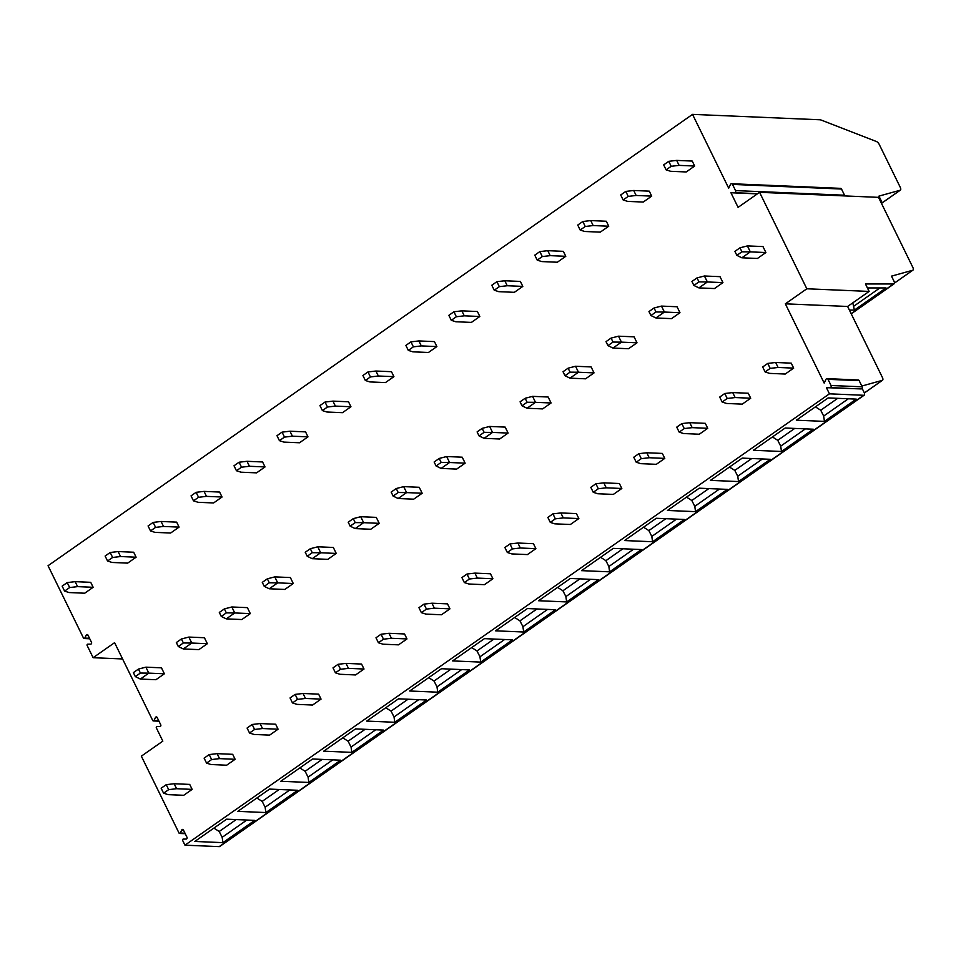 <?xml version="1.0" encoding="UTF-8"?>
<svg xmlns="http://www.w3.org/2000/svg" width="961" height="961" viewBox="0 0 961 961"><rect width="100%" height="100%" fill="white"/><g stroke="black" fill="none" stroke-linecap="round" stroke-linejoin="round"><path stroke-width="1.44" d="M122.576 658.958L93.121 657.708L87.139 645.504A0.865 0.733 -87.6 0 1 87.775 644.182L90.67 644.134A1.153 0.973 -87.6 0 0 91.523 642.392L87.931 635.053A1.153 0.973 -87.6 0 0 86.238 635.089L84.784 638.092L89.505 638.284M89.745 638.777L84.112 638.536A0.865 0.733 -87.6 0 1 83.511 638.116L48.05 565.717L692.533 114.371L728.69 188.176L730.492 184.44A1.393 1.165 -87.6 0 1 732.522 184.416L841.512 189.029A1.393 1.165 -87.6 0 0 840.563 188.356L731.573 183.731M185.245 833.692L179.611 833.463A0.865 0.733 -87.6 0 1 179.01 833.031L141.351 756.163L162.829 741.123L156.355 727.909A0.865 0.733 -87.6 0 1 156.991 726.6L159.898 726.552A1.153 0.973 -87.6 0 0 160.739 724.798L157.148 717.471A1.153 0.973 -87.6 0 0 155.466 717.495L154.012 720.498L158.733 720.702M862.113 388.328L864.095 392.376A3.472 1.574 -125 0 1 864.227 395.151L219.745 846.485A3.472 1.574 -125 0 1 219.204 846.629L184.956 845.175L182.626 840.419A0.865 0.733 -87.6 0 1 183.263 839.109L186.17 839.061A1.153 0.973 -87.6 0 0 187.011 837.319L183.419 829.98A1.153 0.973 -87.6 0 0 181.725 830.016L180.272 833.019L185.005 833.211M84.112 638.536A0.865 0.733 -87.6 0 0 84.784 638.092M732.522 184.416L735.549 190.59A1.393 1.165 -87.6 0 1 734.54 192.693L730.937 192.753L738.084 207.36L759.574 192.32L806.832 288.781L785.353 303.832L824.178 383.091L825.98 379.355A1.393 1.165 -87.6 0 1 828.01 379.331L859.158 380.64A1.393 1.165 -87.6 0 0 858.197 379.967L827.061 378.646M184.956 845.175L829.439 393.83L826.424 387.667L830.028 387.607A1.393 1.165 -87.6 0 0 831.037 385.505L828.01 379.331M179.611 833.463A0.865 0.733 -87.6 0 0 180.272 833.019M93.121 657.708L114.599 642.669L152.739 720.522A0.865 0.733 -87.6 0 0 154.012 720.498M765.893 252.539L762.974 246.569L747.406 245.908L750.325 251.878L741.916 251.806L736.847 255.35L741.868 257.8L750.325 251.878L765.893 252.539L757.436 258.461L741.868 257.8M694.671 166.037L692.232 161.064L676.664 160.403L679.103 165.376L671.186 166.301L666.105 169.857L670.646 171.298L686.214 171.959L694.671 166.037L679.103 165.376M722.936 282.618L720.005 276.66L704.437 275.999L707.368 281.969L698.959 281.885L693.878 285.441L698.899 287.892L707.368 281.969L722.936 282.618L714.479 288.552L698.899 287.892M651.702 196.128L649.276 191.155L633.695 190.494L636.134 195.467L628.218 196.392L623.136 199.948L627.677 201.39L643.245 202.05L651.702 196.128L636.134 195.467M679.968 312.709L677.049 306.751L661.468 306.091L664.399 312.049L655.991 311.977L650.921 315.532L655.943 317.971L664.399 312.049L679.968 312.709L671.511 318.632L655.943 317.971M608.745 226.219L606.307 221.246L590.739 220.586L593.165 225.559L585.249 226.484L580.18 230.027L584.708 231.481L600.277 232.142L608.745 226.219L593.165 225.559M636.999 342.801L634.08 336.83L618.512 336.182L621.431 342.14L613.022 342.068L607.953 345.624L612.974 348.062L621.431 342.14L636.999 342.801L628.542 348.723L612.974 348.062M565.777 256.311L563.338 251.338L547.77 250.677L550.209 255.65L542.28 256.563L537.211 260.119L541.752 261.572L557.32 262.233L565.777 256.311L550.209 255.65M594.03 372.892L591.111 366.922L575.543 366.261L578.462 372.231L570.065 372.159L564.984 375.715L570.005 378.154L578.462 372.231L594.03 372.892L585.573 378.814L570.005 378.154M522.808 286.402L520.369 281.429L504.801 280.768L507.24 285.741L499.324 286.654L494.242 290.21L498.783 291.663L514.351 292.324L522.808 286.402L507.24 285.741M551.073 402.983L548.142 397.013L532.574 396.352L535.505 402.323L527.096 402.251L522.015 405.806L527.048 408.245L535.505 402.323L551.073 402.983L542.617 408.905L527.048 408.245M479.839 316.481L477.413 311.508L461.833 310.859L464.271 315.833L456.355 316.746L451.274 320.301L455.814 321.755L471.383 322.403L479.839 316.481L464.271 315.833M508.105 433.075L505.186 427.104L489.617 426.444L492.537 432.414L484.128 432.342L479.058 435.898L484.08 438.336L492.537 432.414L508.105 433.075L499.648 438.997L484.08 438.336M436.883 346.573L434.444 341.599L418.876 340.939L421.302 345.912L413.386 346.837L408.317 350.393L412.846 351.834L428.426 352.495L436.883 346.573L421.302 345.912M465.136 463.166L462.217 457.196L446.649 456.535L449.568 462.505L441.159 462.433L436.09 465.977L441.111 468.427L449.568 462.505L465.136 463.166L456.679 469.088L441.111 468.427M393.914 376.664L391.475 371.691L375.907 371.03L378.346 376.003L370.417 376.928L365.348 380.484L369.889 381.925L385.457 382.586L393.914 376.664L378.346 376.003M422.179 493.245L419.248 487.287L403.68 486.626L406.599 492.597L398.202 492.512L393.121 496.068L398.142 498.519L406.599 492.597L422.179 493.245L413.71 499.167L398.142 498.519M350.945 406.755L348.507 401.782L332.938 401.121L335.377 406.095L327.461 407.02L322.379 410.575L326.92 412.017L342.488 412.677L350.945 406.755L335.377 406.095M379.211 523.337L376.28 517.378L360.711 516.718L363.642 522.676L355.234 522.604L350.152 526.16L355.186 528.598L363.642 522.676L379.211 523.337L370.754 529.259L355.186 528.598M307.976 436.847L305.55 431.873L289.97 431.213L292.408 436.186L284.492 437.111L279.411 440.655L283.951 442.108L299.52 442.769L307.976 436.847L292.408 436.186M336.242 553.428L333.323 547.458L317.755 546.797L320.674 552.767L312.265 552.695L307.196 556.251L312.217 558.689L320.674 552.767L336.242 553.428L327.785 559.35L312.217 558.689M265.02 466.938L262.581 461.965L247.013 461.304L249.44 466.277L241.523 467.19L236.454 470.746L240.983 472.199L256.563 472.86L265.02 466.938L249.44 466.277M293.273 583.519L290.354 577.549L274.786 576.888L277.705 582.859L269.296 582.786L264.227 586.342L269.248 588.781L277.705 582.859L293.273 583.519L284.816 589.441L269.248 588.781M222.051 497.017L219.613 492.056L204.044 491.395L206.483 496.369L198.555 497.281L193.485 500.837L198.026 502.291L213.594 502.951L222.051 497.017L206.483 496.369M250.316 613.611L247.385 607.64L231.817 606.98L234.736 612.95L226.34 612.878L221.258 616.433L226.279 618.872L234.736 612.95L250.316 613.611L241.848 619.533L226.279 618.872M179.082 527.108L176.644 522.135L161.076 521.475L163.514 526.448L155.598 527.373L150.517 530.928L155.057 532.382L170.626 533.031L179.082 527.108L163.514 526.448M207.348 643.702L204.417 637.732L188.849 637.071L191.78 643.041L183.371 642.969L178.29 646.513L183.323 648.963L191.78 643.041L207.348 643.702L198.891 649.624L183.323 648.963M136.114 557.2L133.687 552.227L118.107 551.566L120.545 556.539L112.629 557.464L107.56 561.02L112.089 562.461L127.657 563.122L136.114 557.2L120.545 556.539M164.379 673.781L161.46 667.823L145.892 667.162L148.811 673.132L140.402 673.048L135.333 676.604L140.354 679.055L148.811 673.132L164.379 673.781L155.922 679.715L140.354 679.055M93.157 587.291L90.718 582.318L75.15 581.657L77.577 586.63L69.66 587.555L64.591 591.111L69.12 592.553L84.7 593.213L93.157 587.291L77.577 586.63M793.678 368.123L791.239 363.15L775.671 362.489L778.098 367.462L770.181 368.387L765.112 371.943L769.641 373.385L785.209 374.045L793.678 368.123L778.098 367.462M750.709 398.214L748.271 393.241L732.702 392.581L735.141 397.554L727.213 398.479L722.143 402.034L726.684 403.476L742.252 404.137L750.709 398.214L735.141 397.554M707.74 428.306L705.302 423.333L689.734 422.672L692.172 427.645L684.256 428.57L679.175 432.114L683.715 433.567L699.284 434.228L707.74 428.306L692.172 427.645M664.772 458.397L662.345 453.424L646.765 452.763L649.204 457.736L641.287 458.649L636.206 462.205L640.747 463.658L656.315 464.319L664.772 458.397L649.204 457.736M621.815 488.488L619.377 483.515L603.808 482.854L606.235 487.828L598.319 488.741L593.249 492.296L597.778 493.75L613.346 494.41L621.815 488.488L606.235 487.828M578.846 518.568L576.408 513.594L560.84 512.946L563.278 517.907L555.35 518.832L550.281 522.388L554.821 523.841L570.39 524.49L578.846 518.568L563.278 517.907M535.878 548.659L533.439 543.686L517.871 543.025L520.309 547.998L512.393 548.923L507.312 552.479L511.853 553.92L527.421 554.581L535.878 548.659L520.309 547.998M492.909 578.75L490.482 573.777L474.902 573.116L477.341 578.09L469.424 579.015L464.343 582.57L468.884 584.012L484.452 584.672L492.909 578.75L477.341 578.09M449.952 608.842L447.514 603.868L431.945 603.208L434.372 608.181L426.456 609.106L421.386 612.662L425.915 614.103L441.495 614.764L449.952 608.842L434.372 608.181M406.983 638.933L404.545 633.96L388.977 633.299L391.415 638.272L383.487 639.197L378.418 642.741L382.959 644.194L398.527 644.855L406.983 638.933L391.415 638.272M364.015 669.024L361.576 664.051L346.008 663.39L348.447 668.363L340.53 669.276L335.449 672.832L339.99 674.286L355.558 674.946L364.015 669.024L348.447 668.363M321.046 699.103L318.62 694.142L303.039 693.482L305.478 698.455L297.562 699.368L292.48 702.923L297.021 704.377L312.589 705.038L321.046 699.103L305.478 698.455M278.089 729.195L275.651 724.222L260.083 723.561L262.509 728.534L254.593 729.459L249.524 733.015L254.052 734.456L269.633 735.117L278.089 729.195L262.509 728.534M235.121 759.286L232.682 754.313L217.114 753.652L219.552 758.625L211.624 759.55L206.555 763.106L211.096 764.548L226.664 765.208L235.121 759.286L219.552 758.625M192.152 789.377L189.713 784.404L174.145 783.744L176.584 788.717L168.668 789.642L163.586 793.197L168.127 794.639L183.695 795.3L192.152 789.377L176.584 788.717M806.832 288.781L869.116 291.423L865.453 283.963L893.562 283.976A3.472 1.574 55 0 0 894.054 283.843A3.472 1.574 55 0 0 893.922 281.068L891.508 276.131L912.722 270.245A3.472 1.574 55 0 0 912.95 270.137A3.472 1.574 55 0 0 912.83 267.374L878.522 197.353L759.574 192.32M869.116 291.423L847.626 306.463L882.414 377.481A3.472 1.574 -125 0 1 882.534 380.244A3.472 1.574 -125 0 1 882.306 380.352L861.801 386.046M867.399 287.94L886.018 287.952L854.389 310.103L849.404 310.091M852.791 302.847L854.389 310.103M730.937 192.753L757.352 193.87M692.533 114.371L819.697 119.765A11.58 5.237 -125 0 1 821.475 120.173L876.48 141.543A3.472 1.574 -125 0 1 879.267 144.486L900.277 187.347A3.472 1.574 -125 0 1 900.397 190.122A3.472 1.574 -125 0 1 900.169 190.23L878.943 196.116L881.369 201.053A3.472 1.574 -125 0 1 881.633 203.696M847.626 306.463L785.353 303.832M864.227 395.151A3.472 1.574 -125 0 1 863.699 395.283L829.439 393.83M826.424 387.667L861.164 388.929A1.393 1.165 -87.6 0 0 862.185 386.827L859.158 380.64M844.695 195.924A1.393 1.165 -87.6 0 0 844.539 195.215L841.512 189.029M828.154 397.926L856.239 399.115L824.442 421.386L796.357 420.197L828.154 397.926M785.185 428.017L813.282 429.207L781.473 451.478L753.388 450.289L785.185 428.017M742.228 458.109L770.314 459.298L738.516 481.569L710.419 480.38L742.228 458.109M699.26 488.188L727.345 489.377L695.548 511.648L667.451 510.459L699.26 488.188M656.291 518.279L684.376 519.469L652.579 541.74L624.494 540.55L656.291 518.279M613.322 548.371L641.419 549.56L609.61 571.831L581.525 570.642L613.322 548.371M570.366 578.462L598.451 579.651L566.654 601.922L538.556 600.733L570.366 578.462M527.397 608.553L555.482 609.742L523.685 632.014L495.588 630.824L527.397 608.553M484.428 638.645L512.513 639.834L480.716 662.105L452.631 660.916L484.428 638.645M441.459 668.724L469.557 669.925L437.748 692.196L409.662 690.995L441.459 668.724M398.503 698.815L426.588 700.004L394.791 722.276L366.694 721.086L398.503 698.815M355.534 728.906L383.619 730.096L351.822 752.367L323.725 751.178L355.534 728.906M312.565 758.998L340.65 760.187L308.853 782.458L280.768 781.269L312.565 758.998M269.597 789.089L297.694 790.278L265.885 812.55L237.799 811.36L269.597 789.089M226.64 819.18L254.725 820.37L222.928 842.641L194.831 841.452L226.64 819.18M815.408 406.851L820.718 410.227L823.673 416.065L824.442 421.386M772.44 436.943L777.749 440.318L780.716 446.156L781.473 451.478M729.471 467.034L734.793 470.409L737.748 476.248L738.516 481.569M686.502 497.125L691.824 500.501L694.779 506.339L695.548 511.648M643.546 527.217L648.855 530.58L651.81 536.43L652.579 541.74M600.577 557.296L605.898 560.671L608.854 566.522L609.61 571.831M557.608 587.387L562.93 590.763L565.885 596.601L566.654 601.922M514.64 617.479L519.961 620.854L522.916 626.692L523.685 632.014M471.683 647.57L476.992 650.945L479.947 656.783L480.716 662.105M428.714 677.661L434.036 681.037L436.991 686.875L437.748 692.196M385.745 707.752L391.067 711.116L394.022 716.966L394.791 722.276M342.777 737.832L348.098 741.207L351.053 747.057L351.822 752.367M299.82 767.923L305.13 771.299L308.085 777.149L308.853 782.458M256.851 798.014L262.173 801.39L265.128 807.228L265.885 812.55M213.883 828.106L219.204 831.481L222.159 837.319L222.928 842.641M747.406 245.908L739.97 247.818L741.916 251.806M736.847 255.35L734.901 251.374L739.97 247.818M676.664 160.403L668.748 161.328L671.186 166.301M666.105 169.857L663.667 164.884L668.748 161.328M704.437 275.999L697.013 277.909L698.959 281.885M693.878 285.441L691.932 281.465L697.013 277.909M633.695 190.494L625.779 191.419L628.218 196.392M623.136 199.948L620.71 194.975L625.779 191.419M661.468 306.091L654.045 308L655.991 311.977M650.921 315.532L648.963 311.556L654.045 308M590.739 220.586L582.81 221.511L585.249 226.484M580.18 230.027L577.741 225.066L582.81 221.511M618.512 336.182L611.076 338.092L613.022 342.068M607.953 345.624L606.007 341.648L611.076 338.092M547.77 250.677L539.854 251.602L542.28 256.563M537.211 260.119L534.772 255.145L539.854 251.602M575.543 366.261L568.107 368.183L570.065 372.159M564.984 375.715L563.038 371.739L568.107 368.183M504.801 280.768L496.885 281.681L499.324 286.654M494.242 290.21L491.804 285.237L496.885 281.681M532.574 396.352L525.15 398.274L527.096 402.251M522.015 405.806L520.069 401.83L525.15 398.274M461.833 310.859L453.916 311.772L456.355 316.746M451.274 320.301L448.847 315.328L453.916 311.772M489.617 426.444L482.182 428.366L484.128 432.342M479.058 435.898L477.1 431.909L482.182 428.366M418.876 340.939L410.948 341.864L413.386 346.837M408.317 350.393L405.878 345.419L410.948 341.864M446.649 456.535L439.213 458.445L441.159 462.433M436.09 465.977L434.144 462.001L439.213 458.445M375.907 371.03L367.991 371.955L370.417 376.928M365.348 380.484L362.91 375.511L367.991 371.955M403.68 486.626L396.244 488.536L398.202 492.512M393.121 496.068L391.175 492.092L396.244 488.536M332.938 401.121L325.022 402.046L327.461 407.02M322.379 410.575L319.941 405.602L325.022 402.046M360.711 516.718L353.288 518.628L355.234 522.604M350.152 526.16L348.206 522.183L353.288 518.628M289.97 431.213L282.053 432.138L284.492 437.111M279.411 440.655L276.984 435.681L282.053 432.138M317.755 546.797L310.319 548.719L312.265 552.695M307.196 556.251L305.238 552.275L310.319 548.719M247.013 461.304L239.085 462.217L241.523 467.19M236.454 470.746L234.016 465.773L239.085 462.217M274.786 576.888L267.35 578.81L269.296 582.786M264.227 586.342L262.281 582.366L267.35 578.81M204.044 491.395L196.128 492.308L198.555 497.281M193.485 500.837L191.047 495.864L196.128 492.308M231.817 606.98L224.381 608.902L226.34 612.878M221.258 616.433L219.312 612.445L224.381 608.902M161.076 521.475L153.159 522.4L155.598 527.373M150.517 530.928L148.078 525.955L153.159 522.4M188.849 637.071L181.425 638.981L183.371 642.969M178.29 646.513L176.344 642.537L181.425 638.981M118.107 551.566L110.191 552.491L112.629 557.464M107.56 561.02L105.121 556.047L110.191 552.491M145.892 667.162L138.456 669.072L140.402 673.048M135.333 676.604L133.375 672.628L138.456 669.072M75.15 581.657L67.222 582.582L69.66 587.555M64.591 591.111L62.153 586.138L67.222 582.582M775.671 362.489L767.743 363.414L770.181 368.387M765.112 371.943L762.674 366.97L767.743 363.414M732.702 392.581L724.786 393.505L727.213 398.479M722.143 402.034L719.705 397.061L724.786 393.505M689.734 422.672L681.817 423.597L684.256 428.57M679.175 432.114L676.736 427.14L681.817 423.597M646.765 452.763L638.849 453.676L641.287 458.649M636.206 462.205L633.779 457.232L638.849 453.676M603.808 482.854L595.88 483.767L598.319 488.741M593.249 492.296L590.811 487.323L595.88 483.767M560.84 512.946L552.923 513.859L555.35 518.832M550.281 522.388L547.842 517.414L552.923 513.859M517.871 543.025L509.955 543.95L512.393 548.923M507.312 552.479L504.873 547.506L509.955 543.95M474.902 573.116L466.986 574.041L469.424 579.015M464.343 582.57L461.917 577.597L466.986 574.041M431.945 603.208L424.017 604.133L426.456 609.106M421.386 612.662L418.948 607.688L424.017 604.133M388.977 633.299L381.061 634.224L383.487 639.197M378.418 642.741L375.979 637.768L381.061 634.224M346.008 663.39L338.092 664.303L340.53 669.276M335.449 672.832L333.011 667.859L338.092 664.303M303.039 693.482L295.123 694.395L297.562 699.368M292.48 702.923L290.054 697.95L295.123 694.395M260.083 723.561L252.154 724.486L254.593 729.459M249.524 733.015L247.085 728.042L252.154 724.486M217.114 753.652L209.198 754.577L211.624 759.55M206.555 763.106L204.116 758.133L209.198 754.577M174.145 783.744L166.229 784.669L168.668 789.642M163.586 793.197L161.148 788.224L166.229 784.669M851.158 313.682L893.562 283.976M879.892 287.94L853.8 306.211M868.54 287.94L867.699 288.528M894.427 283.063L912.722 270.245M734.54 192.693L757.64 193.678M735.549 190.59L844.539 195.215M881.862 203.035L900.169 190.23M864.335 392.929L882.306 380.352M219.204 846.629L863.699 395.283M837.716 398.334L820.718 410.227M848.359 398.779L823.673 416.065M794.747 428.414L777.749 440.318M805.402 428.87L780.716 446.156M751.778 458.505L734.793 470.409M762.433 458.962L737.748 476.248M708.81 488.596L691.824 500.501M719.465 489.053L694.779 506.339M665.853 518.688L648.855 530.58M676.496 519.144L651.81 536.43M622.884 548.779L605.898 560.671M633.539 549.224L608.854 566.522M579.915 578.87L562.93 590.763M590.571 579.315L565.885 596.601M536.947 608.95L519.961 620.854M547.602 609.406L522.916 626.692M493.99 639.041L476.992 650.945M504.633 639.497L479.947 656.783M451.021 669.132L434.036 681.037M461.676 669.589L436.991 686.875M408.053 699.224L391.067 711.116M418.708 699.68L394.022 716.966M365.084 729.315L348.098 741.207M375.739 729.759L351.053 747.057M322.127 759.406L305.13 771.299M332.77 759.851L308.085 777.149M279.158 789.498L262.173 801.39M289.814 789.942L265.128 807.228M236.19 819.577L219.204 831.481M246.845 820.033L222.159 837.319M830.028 387.607L861.164 388.929M831.037 385.505L862.185 386.827M155.466 717.495L157.208 717.567M181.725 830.016L183.467 830.088M86.238 635.089L87.98 635.161M894.054 283.843L851.23 313.827M912.95 270.137L894.415 283.111M900.397 190.122L881.862 203.095M882.534 380.244L864.359 392.977M158.973 721.182L153.34 720.942"/></g></svg>
